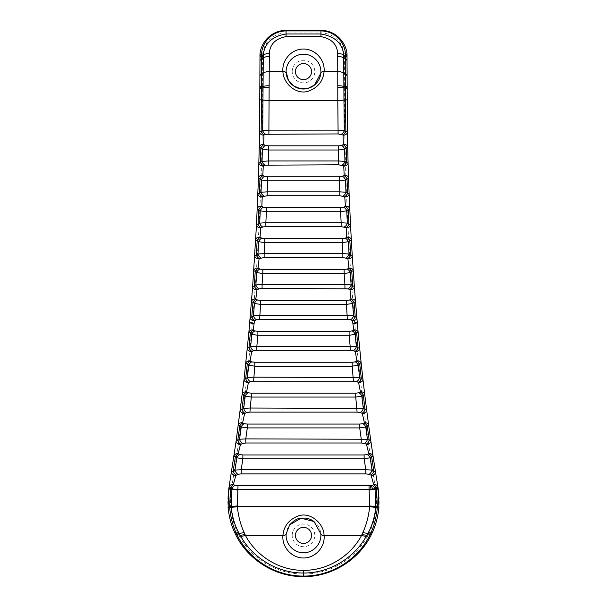 <?xml version="1.0" encoding="UTF-8"?>
<svg xmlns="http://www.w3.org/2000/svg" width="607" height="607" viewBox="0 0 607 607"><rect width="100%" height="100%" fill="white"/><g stroke="black" fill="none" stroke-linecap="round" stroke-linejoin="round"><path stroke-width="0.46" stroke-dasharray="3.04 2.28" d="M320.815 73.204A17.391 17.391 0 0 0 304.304 54.22A17.391 17.391 0 0 0 286.185 73.204M286.109 535.404A17.391 17.391 0 0 0 312.195 550.466A17.391 17.391 0 0 0 312.195 520.343A17.391 17.391 0 0 0 286.109 535.404M231.388 489.03A73.09 73.09 0 0 0 303.5 574.04A73.09 73.09 0 0 0 375.612 489.03A2176.558 2176.558 0 0 1 354.632 322.575A2714.967 2714.967 0 0 1 344.412 87.218L344.412 56.436A23.476 23.476 0 0 0 320.936 32.96L286.064 32.96A23.476 23.476 0 0 0 262.588 56.436L262.588 87.218A2714.967 2714.967 0 0 1 252.368 322.575A2176.558 2176.558 0 0 1 231.388 489.03L228.816 488.605A2173.948 2173.948 0 0 0 249.765 322.347A2712.357 2712.357 0 0 0 259.978 87.218L259.978 56.436A26.086 26.086 0 0 1 286.064 30.35L320.936 30.35A26.086 26.086 0 0 1 347.022 56.436L347.022 87.218A2712.357 2712.357 0 0 0 357.235 322.347A2173.948 2173.948 0 0 0 378.184 488.605A75.7 75.7 0 0 1 303.5 576.65A75.7 75.7 0 0 1 228.816 488.605M292.195 71.596A11.305 11.305 0 0 1 309.153 61.8A11.305 11.305 0 0 1 309.153 81.384A11.305 11.305 0 0 1 292.195 71.596M292.195 535.404A11.305 11.305 0 0 1 309.153 525.616A11.305 11.305 0 0 1 309.153 545.2A11.305 11.305 0 0 1 292.195 535.404M295.457 71.596A8.043 8.043 0 0 0 307.521 78.561A8.043 8.043 0 0 0 307.521 64.63A8.043 8.043 0 0 0 295.457 71.596M295.457 535.404A8.043 8.043 0 0 0 307.521 542.37A8.043 8.043 0 0 0 307.521 528.439A8.043 8.043 0 0 0 295.457 535.404M375.612 489.03L378.184 488.605M249.765 322.347L252.368 322.575M259.978 87.218L262.588 87.218M259.978 56.436L262.588 56.436M286.064 30.35L286.064 32.96M320.936 30.35L320.936 32.96M347.022 56.436L344.412 56.436M347.022 87.218L344.412 87.218M357.235 322.347L354.632 322.575"/><path stroke-width="0.91" d="M320.815 73.204L314.532 85.048L307.802 88.447L300.23 88.683L293.295 85.686L288.378 80.185L286.109 71.596C286.026 61.99 294.714 53.697 304.304 54.22C313.902 54.584 321.786 63.652 320.815 73.204A17.391 17.391 0 0 1 286.185 73.204A3.263 1.904 174.7 0 0 282.938 71.596C282.999 82.787 295.7 95.026 308.03 91.316C317.802 87.81 323.144 81.232 324.062 71.596A3.263 1.904 -174.7 0 0 320.815 73.204M338.107 133.935L337.796 100.337A8.695 0.653 -0.3 0 0 343.949 100.14L344.268 130.581L338.107 130.126L268.893 130.126L269.318 53.666C269.827 44.326 275.411 38.651 286.064 36.632L286.064 33.977C272.141 36.39 264.553 43.347 263.294 54.835L262.732 130.581A4.348 2.921 61.8 0 0 265.813 134.284L338.107 133.935L342.78 134.921A4.348 2.732 -51 0 0 345.853 131.628L344.268 130.581A4.348 2.921 118.2 0 1 341.187 134.284M263.051 100.094A8.695 0.653 0.3 0 0 269.204 100.314L337.796 100.314L337.765 71.596L324.062 71.596C325.261 59.896 315.253 48.917 303.5 49.03C291.747 48.917 281.739 59.896 282.938 71.596L269.235 71.596A8.695 5.091 180 0 0 263.081 73.083L261.503 74.008L261.655 53.993C261.761 43.651 270.965 31.132 286.064 30.919L286.064 33.977L320.936 33.977C334.859 36.39 342.447 43.347 343.706 54.835L343.949 100.094A8.695 0.653 179.7 0 1 337.796 100.314L337.796 100.337A8.695 0.653 -0.3 0 0 343.949 100.117L345.527 100.011L345.345 53.993C345.239 43.651 336.035 31.132 320.936 30.919L286.064 30.919L286.064 30.35C269.523 30.517 259.417 44.895 259.978 56.436L259.606 131.962L258.461 177.95L256.495 224.658L252.649 286.519L248.855 332.56L244.052 379.299L236.131 441.107L228.733 489.143L228.103 507.68C229.059 516.747 231.13 524.744 234.317 531.679L235.213 533.614C245.539 556.513 271.89 576.802 303.5 576.65C335.11 576.802 361.461 556.513 371.788 533.614A5.22 2.898 -154.4 0 1 370.012 534.744L370.892 532.855C374.216 525.692 376.378 517.172 377.387 507.285L376.477 487.55A4.348 2.868 -133.2 0 0 373.464 484.826L371.992 485.479A4.348 3.027 60 0 1 375.005 488.635L377.918 487.004A4.348 3.194 170.7 0 0 373.631 484.492L373.464 484.826M286.185 533.796L289.66 524.873L301.11 518.173L314.039 521.557L320.815 533.796C321.786 543.348 313.902 552.416 304.304 552.78C294.714 553.303 286.026 545.01 286.109 535.404L286.185 533.796A3.263 1.904 5.3 0 1 282.938 535.404C281.739 547.104 291.747 558.083 303.5 557.97C315.253 558.083 325.261 547.104 324.062 535.404C323.994 524.198 311.308 511.989 298.97 515.677C289.213 519.213 283.864 525.783 282.938 535.404L245.433 535.404L244.044 532.293C240.6 524.82 238.361 516.284 237.329 506.686L238.005 485.812L233.536 484.826A4.348 2.868 133.2 0 0 230.523 487.55L231.995 488.635A4.348 3.027 -60 0 1 235.008 485.479M234.423 489.189A8.695 0.592 -170.6 0 0 231.95 488.901L238.005 489.606L368.995 489.606L375.005 488.635L375.816 507.535A8.695 0.653 6.1 0 0 369.671 506.686L237.329 506.686A8.695 0.653 173.9 0 0 231.184 507.535C232.443 517.627 235.068 526.216 239.067 533.287L240.653 536.095A8.695 4.659 151.5 0 0 245.433 535.404C255.19 554.199 277.27 570.466 303.5 570.368C329.73 570.466 351.81 554.199 361.567 535.404L362.956 532.293C366.4 524.82 368.639 516.284 369.671 506.686L368.995 485.812L238.005 485.812M238.407 453.937L238.232 453.611A4.348 3.164 8.5 0 0 233.93 456.145L235.379 456.714L233.126 471.373L234.97 470.076L236.851 457.815A4.348 3.005 -59.5 0 1 239.879 454.605L238.407 453.937A4.348 2.838 133.3 0 0 235.379 456.714L236.851 457.815L242.876 458.778L241.191 469.742L234.97 470.076A4.348 2.587 59.2 0 0 237.997 474.317L241.191 473.877L241.191 469.742L365.809 469.742L365.809 473.877L369.003 474.317A4.348 2.587 120.8 0 0 372.03 470.076L365.809 469.742L364.124 458.778L370.149 457.815L372.03 470.076L373.874 471.373L371.621 456.714A4.348 2.838 -133.3 0 0 368.593 453.937L367.121 454.605A4.348 3.005 59.5 0 1 370.149 457.815L373.07 456.145L375.498 471.988L373.874 471.373A4.348 2.307 129.4 0 1 370.854 475.091L371.203 475.471A4.348 2.785 -8.9 0 0 375.498 471.988L378.267 489.143L378.897 507.68C377.941 516.747 375.87 524.744 372.683 531.679L371.788 533.614M295.457 71.596A8.043 8.043 0 0 0 307.521 78.561A8.043 8.043 0 0 0 307.521 64.63A8.043 8.043 0 0 0 295.457 71.596M295.457 535.404A8.043 8.043 0 0 0 307.521 542.37A8.043 8.043 0 0 0 307.521 528.439A8.043 8.043 0 0 0 295.457 535.404M263.908 144.686L263.666 144.314A4.348 2.838 -178.7 0 0 259.318 147.053L260.828 147.88A4.348 2.489 -46.1 0 1 263.908 144.686L265.449 145.437A4.348 2.739 -56.1 0 0 262.376 149.125L268.514 149.997L268.514 145.877L265.449 145.437M338.767 164.808L338.486 149.997L344.624 149.125L346.172 147.88A4.348 2.489 -133.9 0 0 343.092 144.686L341.551 145.437A4.348 2.739 56.1 0 1 344.624 149.125L344.935 161.416L338.767 160.969L268.233 160.969L262.065 161.416L260.464 162.486L260.828 147.88L262.376 149.125L262.065 161.416A4.348 2.891 61.4 0 0 265.138 165.165L338.767 164.808L343.463 165.81A4.348 2.701 -50.9 0 0 346.536 162.486L344.935 161.416A4.348 2.891 118.6 0 1 341.862 165.165M268.233 164.808L268.514 149.997L338.486 149.997L338.486 145.877L268.514 145.877M264.121 196.069A4.348 2.868 -118.9 0 1 261.048 192.267L259.432 193.36A4.348 2.663 50.8 0 0 262.505 196.721L267.224 195.704L339.776 195.704L344.495 196.721A4.348 2.663 -50.8 0 0 347.568 193.36L347.037 178.746A4.348 2.527 -133.8 0 0 343.957 175.59L342.431 176.326A4.348 2.769 56.3 0 1 345.504 179.976L348.539 177.95L348.077 162.843L346.536 162.486L346.172 147.88L347.682 147.053A4.348 2.838 178.7 0 0 343.334 144.314L343.092 144.686M341.551 145.437L338.486 145.877M343.463 165.81L343.729 166.143A4.348 3.179 178.4 0 0 348.077 162.843L347.394 131.962A4.348 3.21 179.1 0 1 343.046 135.247L343.334 144.314M268.893 133.935L268.893 130.126L262.732 130.581L261.147 131.628A4.348 2.732 51 0 0 264.22 134.921L265.813 134.284M286.064 30.35L320.936 30.35C337.477 30.517 347.583 44.895 347.022 56.436L347.394 131.962L345.853 131.628L345.527 100.011L343.949 100.094M259.948 99.73A5.22 0.395 0.3 0 0 261.473 100.011L261.147 131.628L259.606 131.962A4.348 3.21 0.9 0 0 263.954 135.247L264.22 134.921M263.666 144.314L263.954 135.247M263.537 165.81A4.348 2.701 50.9 0 1 260.464 162.486L258.923 162.843A4.348 3.179 1.6 0 0 263.271 166.143L265.138 165.165M259.948 99.707A5.22 0.387 0.3 0 0 261.473 99.988L263.051 100.117A8.695 0.653 -179.7 0 0 269.204 100.337L269.204 100.337A8.695 0.653 -179.7 0 1 263.051 100.14L261.473 100.011L261.503 74.008A5.22 3.058 0 0 0 259.978 76.171M263.043 175.59L262.808 175.218A4.348 2.868 -178.1 0 0 258.461 177.95L259.963 178.746A4.348 2.527 -46.2 0 1 263.043 175.59L264.569 176.326A4.348 2.769 -56.3 0 0 261.496 179.976L267.626 180.856L267.626 176.758L264.569 176.326M261.594 206.137A4.348 2.906 -177.4 0 0 257.247 208.854L258.749 209.627A4.348 2.565 -46.2 0 1 261.822 206.509L262.232 197.063A4.348 3.141 -177.7 0 1 257.884 193.747L259.432 193.36L259.963 178.746L261.496 179.976L261.048 192.267L267.224 191.827L267.626 180.856L339.374 180.856L339.374 176.758L267.626 176.758M344.495 196.721L344.768 197.063A4.348 3.141 -2.3 0 0 349.116 193.747L348.539 177.95A4.348 2.868 178.1 0 0 344.192 175.218L343.957 175.59M339.374 180.856L345.504 179.976L345.952 192.267L339.776 191.827L339.374 180.856M342.431 176.326L339.374 176.758M343.729 166.143L344.192 175.218M262.808 175.218L263.271 166.143M261.025 257.907A4.348 2.807 -119.6 0 1 257.952 254.014L256.306 255.145A4.348 2.595 50.6 0 0 259.379 258.582L264.144 257.52L342.856 257.52L347.621 258.582A4.348 2.595 -50.6 0 0 350.694 255.145L349.822 240.524A4.348 2.595 -133.7 0 0 346.756 237.436L345.246 238.149A4.348 2.823 56.9 0 1 348.319 241.715L351.316 239.773L350.505 224.658L348.957 224.249L348.251 209.627L349.753 208.854A4.348 2.906 177.4 0 0 345.406 206.137L345.178 206.509A4.348 2.565 46.2 0 1 348.251 209.627L346.734 210.834L347.325 223.141L341.142 222.708L340.61 211.722L346.734 210.834A4.348 2.8 56.6 0 0 343.661 207.23L340.61 207.655L340.61 211.722L266.39 211.722L266.39 207.655L263.339 207.23A4.348 2.8 123.4 0 0 260.266 210.834L266.39 211.722L265.858 222.708L259.675 223.141L256.495 224.658A4.348 3.111 2.9 0 0 260.835 227.989L262.748 226.98L265.858 226.608L341.142 226.608L345.884 227.648A4.348 2.633 -50.7 0 0 348.957 224.249L347.325 223.141A4.348 2.838 119.3 0 1 344.252 226.98M345.178 206.509L343.661 207.23M263.339 207.23L261.822 206.509M261.116 227.648A4.348 2.633 50.7 0 1 258.043 224.249L258.749 209.627L260.266 210.834L259.675 223.141A4.348 2.838 60.7 0 0 262.748 226.98M267.224 195.704L267.224 191.827L339.776 191.827L339.776 195.704M342.879 196.069A4.348 2.868 -61.1 0 0 345.952 192.267L349.116 193.747L350.505 224.658A4.348 3.111 177.1 0 1 346.165 227.989L346.756 237.436M344.768 197.063L345.406 206.137M260.244 237.436L260.024 237.071A4.348 2.944 -176.8 0 0 255.684 239.773L257.178 240.524A4.348 2.595 -46.3 0 1 260.244 237.436L261.754 238.149A4.348 2.823 -56.9 0 0 258.681 241.715L264.796 242.603L264.796 238.566L261.754 238.149M258.316 268.37A4.348 2.633 133.6 0 0 255.251 271.42L256.746 272.596A4.348 2.853 -57.2 0 1 259.811 269.083L258.104 268.013L259.083 258.931A4.348 3.073 -176.4 0 1 254.75 255.585L256.306 255.145L257.178 240.524L258.681 241.715L257.952 254.014L264.144 253.589L264.796 242.603L342.204 242.603L342.204 238.566L264.796 238.566M347.621 258.582L347.917 258.931A4.348 3.073 -3.6 0 0 352.25 255.585L351.316 239.773A4.348 2.944 176.8 0 0 346.976 237.071M342.204 242.603L348.319 241.715L349.048 254.014L342.856 253.589L342.204 242.603M345.246 238.149L342.204 238.566M265.858 226.608L265.858 222.708L341.142 222.708L341.142 226.608M260.024 237.071L260.835 227.989M352.174 320.473L352.477 320.83A4.348 2.997 -4.9 0 0 356.81 317.461L353.555 315.792A4.348 2.754 120.1 0 1 350.489 319.768L352.174 320.473A4.348 2.519 -50.4 0 0 355.239 316.96L354.033 302.324A4.348 2.671 -133.6 0 0 350.967 299.312L349.48 300.01A4.348 2.883 57.6 0 1 352.546 303.485L355.512 301.633L354.351 286.519L351.127 284.903A4.348 2.785 119.8 0 1 348.054 288.833L349.723 289.524A4.348 2.557 -50.5 0 0 352.788 286.049L351.749 271.42L353.236 270.699A4.348 2.974 176.1 0 0 348.896 268.013L348.684 268.37A4.348 2.633 46.4 0 1 351.749 271.42L350.254 272.596L351.127 284.903L344.928 284.478L344.146 273.499L350.254 272.596A4.348 2.853 57.2 0 0 347.189 269.083L344.146 269.485L344.146 273.499L262.854 273.499L262.854 269.485L259.811 269.083M348.684 268.37L347.189 269.083M258.104 268.013A4.348 2.974 -176.1 0 0 253.764 270.699L255.251 271.42L254.212 286.049L252.649 286.519A4.348 3.035 4.2 0 0 256.981 289.88L258.946 288.833L262.072 288.446L348.054 288.833M258.946 288.833A4.348 2.785 60.2 0 1 255.873 284.903L256.746 272.596L262.854 273.499L262.072 284.478L255.873 284.903L254.212 286.049A4.348 2.557 50.5 0 0 257.277 289.524M264.144 257.52L264.144 253.589L342.856 253.589L342.856 257.52M345.975 257.907A4.348 2.807 -60.4 0 0 349.048 254.014L352.25 255.585L354.351 286.519A4.348 3.035 175.8 0 1 350.019 289.88L350.967 299.312M347.917 258.931L348.896 268.013M256.033 299.312L255.82 298.963A4.348 3.012 -175.5 0 0 251.488 301.633L252.967 302.324A4.348 2.671 -46.4 0 1 256.033 299.312L257.52 300.01A4.348 2.883 -57.6 0 0 254.454 303.485L260.555 304.388L260.555 300.412L257.52 300.01M347.348 319.365L346.445 304.388L352.546 303.485L353.555 315.792L347.348 315.374L259.652 315.374L253.445 315.792L251.761 316.96L252.967 302.324L254.454 303.485L253.445 315.792A4.348 2.754 59.9 0 0 256.511 319.768L259.652 319.365L347.348 319.365L350.489 319.768M259.652 319.365L260.555 304.388L346.445 304.388L346.445 300.412L260.555 300.412M353.615 330.254L352.128 330.944A4.348 2.906 57.9 0 1 355.194 334.374L356.673 333.228L358.069 347.857L356.362 346.665A4.348 2.724 120.3 0 1 353.304 350.702L355.012 351.415A4.348 2.481 -50.4 0 0 358.069 347.857L359.655 348.38A4.348 2.959 174.3 0 1 355.33 351.779L356.886 360.846A4.348 3.073 173.9 0 1 361.203 363.472L362.948 379.299A4.348 2.914 173.5 0 1 358.623 382.721L360.399 391.781A4.348 3.103 173.1 0 1 364.708 394.375L366.681 410.211A4.348 2.876 172.7 0 1 362.371 413.648L364.359 422.7A4.348 3.134 172.3 0 1 368.661 425.272L370.869 441.107A4.348 2.83 171.9 0 1 366.56 444.567L368.768 453.611A4.348 3.164 171.5 0 1 373.07 456.145L370.869 441.107L367.44 439.248A4.348 2.618 120.7 0 1 364.412 443.436L366.218 444.195A4.348 2.352 -50.5 0 0 369.253 440.515L367.212 425.864A4.348 2.807 -133.4 0 0 364.177 423.041L362.705 423.709A4.348 2.982 59.1 0 1 365.74 426.971L368.661 425.272L366.681 410.211L363.305 408.405A4.348 2.656 120.6 0 1 360.262 412.532L362.038 413.284A4.348 2.398 -50.5 0 0 365.08 409.642L363.252 394.998A4.348 2.769 -133.4 0 0 360.209 392.122L358.737 392.797A4.348 2.959 58.7 0 1 361.78 396.113L364.708 394.375L362.948 379.299L359.61 377.539A4.348 2.686 120.4 0 1 356.559 381.621L358.305 382.357A4.348 2.436 -50.5 0 0 361.355 378.753L359.739 364.117A4.348 2.739 -133.5 0 0 356.688 361.195L355.209 361.878A4.348 2.936 58.3 0 1 358.267 365.247L361.203 363.472L358.145 332.56A4.348 3.043 174.8 0 0 353.813 329.905L353.615 330.254A4.348 2.701 46.5 0 1 356.673 333.228L358.145 332.56L355.512 301.633A4.348 3.012 175.5 0 0 351.18 298.963M349.48 300.01L346.445 300.412M262.072 288.446L262.072 284.478L344.928 284.478L344.928 288.446M255.82 298.963L256.981 289.88M254.826 320.473A4.348 2.519 50.4 0 1 251.761 316.96L250.19 317.461A4.348 2.997 4.9 0 0 254.523 320.83L256.511 319.768M352.128 330.944L349.108 331.331L349.108 335.284L355.194 334.374L356.362 346.665L350.156 346.271L350.156 350.292L353.304 350.702M349.108 331.331L257.892 331.331L257.892 335.284L349.108 335.284L350.156 346.271L256.844 346.271L256.844 350.292L350.156 350.292M257.892 331.331L254.872 330.944A4.348 2.906 122.1 0 0 251.806 334.374L257.892 335.284L256.844 346.271L250.638 346.665A4.348 2.724 59.7 0 0 253.696 350.702L256.844 350.292M254.872 330.944L253.385 330.254A4.348 2.701 133.5 0 0 250.327 333.228L251.806 334.374L250.638 346.665L247.345 348.38A4.348 2.959 5.7 0 0 251.67 351.779L253.696 350.702M253.385 330.254L253.187 329.905A4.348 3.043 -174.8 0 0 248.855 332.56L250.327 333.228L248.931 347.857A4.348 2.481 50.4 0 0 251.988 351.415M352.477 320.83L353.813 329.905M253.187 329.905L254.523 320.83M250.312 361.195L250.114 360.846A4.348 3.073 -173.9 0 0 245.797 363.472L247.261 364.117A4.348 2.739 -46.5 0 1 250.312 361.195L251.791 361.878A4.348 2.936 -58.3 0 0 248.733 365.247L254.803 366.173L254.803 362.25L251.791 361.878M353.395 381.204L352.197 366.173L358.267 365.247L359.61 377.539L253.605 377.152L247.39 377.539L245.645 378.753L247.261 364.117L248.733 365.247L247.39 377.539A4.348 2.686 59.6 0 0 250.441 381.621L253.605 381.204L353.395 381.204L356.559 381.621M253.605 381.204L254.803 366.173L352.197 366.173L352.197 362.25L254.803 362.25M355.209 361.878L352.197 362.25M250.114 360.846L251.67 351.779M248.695 382.357A4.348 2.436 50.5 0 1 245.645 378.753L244.052 379.299A4.348 2.914 6.5 0 0 248.377 382.721L250.441 381.621M246.791 392.122L246.601 391.781A4.348 3.103 -173.1 0 0 242.292 394.375L243.748 394.998A4.348 2.769 -46.6 0 1 246.791 392.122L248.263 392.797A4.348 2.959 -58.7 0 0 245.22 396.113L251.275 397.054L251.275 393.161L248.263 392.797M357.091 412.115L355.725 397.054L361.78 396.113L363.305 408.405L249.909 408.033L243.695 408.405L241.92 409.642L243.748 394.998L245.22 396.113L243.695 408.405A4.348 2.656 59.4 0 0 246.738 412.532L249.909 412.115L357.091 412.115L360.262 412.532M249.909 412.115L251.275 397.054L355.725 397.054L355.725 393.161L251.275 393.161M358.737 392.797L355.725 393.161M246.601 391.781L248.377 382.721M244.962 413.284A4.348 2.398 50.5 0 1 241.92 409.642L240.319 410.211A4.348 2.876 7.3 0 0 244.629 413.648L246.738 412.532M242.823 423.041L242.641 422.7A4.348 3.134 -172.3 0 0 238.339 425.272L239.788 425.864A4.348 2.807 -46.6 0 1 242.823 423.041L244.295 423.709A4.348 2.982 -59.1 0 0 241.26 426.971L247.299 427.92L247.299 424.065L244.295 423.709M361.226 443.004L361.226 438.899L359.701 427.92L365.74 426.971L367.44 439.248L245.774 438.899L239.56 439.248L237.747 440.515L239.788 425.864L241.26 426.971L239.56 439.248A4.348 2.618 59.3 0 0 242.588 443.436L245.774 443.004L361.226 443.004L364.412 443.436M245.774 443.004L245.774 438.899L247.299 427.92L359.701 427.92L359.701 424.065L247.299 424.065M362.705 423.709L359.701 424.065M242.641 422.7L244.629 413.648M240.782 444.195A4.348 2.352 50.5 0 1 237.747 440.515L236.131 441.107A4.348 2.83 8.1 0 0 240.44 444.567L242.588 443.436M367.121 454.605L364.124 454.954L364.124 458.778L242.876 458.778L242.876 454.954L239.879 454.605M238.232 453.611L240.44 444.567M236.146 475.091A4.348 2.307 50.6 0 1 233.126 471.373L231.502 471.988A4.348 2.785 8.9 0 0 235.797 475.471L237.997 474.317M369.003 474.317L370.854 475.091M371.203 475.471L373.631 484.492M320.815 533.796A3.263 1.904 -5.3 0 0 324.062 535.404L361.567 535.404A8.695 4.659 28.5 0 0 366.347 536.095C355.497 556.02 331.695 573.122 303.5 573.023L303.5 576.081C272.839 576.218 247.261 556.786 236.988 534.744L236.108 532.855C232.785 525.692 230.622 517.172 229.613 507.285L230.523 487.55L229.082 487.004A4.348 3.194 9.3 0 1 233.369 484.492L235.797 475.471M371.992 485.479L368.995 485.812M375.816 507.535C374.557 517.627 371.932 526.216 367.933 533.287L366.347 536.095M303.5 576.65L303.5 576.081C334.161 576.218 359.739 556.786 370.012 534.744L366.901 535.139A8.695 4.401 -150.4 0 1 362.068 534.281M347.022 56.436A5.22 3.331 180 0 0 345.345 53.993M228.793 488.756L231.95 488.901L231.184 507.535M240.653 536.095C251.503 556.02 275.305 573.122 303.5 573.023L303.5 570.368M259.978 56.436A5.22 3.331 0 0 1 261.655 53.993M347.022 76.171A5.22 3.058 180 0 0 345.497 74.008L343.919 73.083A8.695 5.091 -0 0 0 337.765 71.596L337.682 53.666C337.173 44.326 331.589 38.651 320.936 36.632L286.064 36.632M340.61 207.655L266.39 207.655M344.146 269.485L262.854 269.485M352.902 323.766A4.348 1.039 -5 0 0 357.235 322.347M249.765 322.347A4.348 1.039 5 0 0 254.098 323.766M364.124 454.954L242.876 454.954M241.191 473.877L365.809 473.877M369.018 489.72A8.695 0.592 -9.4 0 1 371.036 489.409A4.348 1.047 -95.3 0 0 370.027 485.79M378.207 488.756L375.05 488.901A8.695 0.592 -9.4 0 0 372.577 489.189A4.348 1.859 -101 0 0 370.801 485.721M378.184 488.605L376.651 488.605M369.079 490.084A8.695 0.592 -9.2 0 1 375.111 489.28L378.267 489.143M237.982 489.72A8.695 0.592 -170.6 0 0 235.964 489.409M378.897 507.68L375.854 507.057A8.695 0.653 -174.9 0 0 369.709 506.321M369.739 505.972A8.695 0.653 4.5 0 1 375.885 506.64L377.417 506.875A5.22 0.41 -175.2 0 1 378.927 507.293M362.956 532.293A8.695 4.044 28.7 0 0 367.933 533.287L370.892 532.855A5.22 2.876 -156.1 0 0 372.683 531.679M320.936 36.632L320.936 30.35M337.682 53.666A8.695 5.084 -3.7 0 1 343.706 54.835L345.429 55.669A5.22 3.141 -0 0 1 347.022 57.931M337.765 56.436A8.695 5.091 -0 0 1 343.919 57.931L345.497 58.849A5.22 3.058 180 0 1 347.022 61.011M337.765 85.746A8.695 2.261 -0 0 1 343.919 86.414L345.497 86.824A5.22 1.358 -0 0 1 347.022 87.78M337.765 87.218A8.695 1.965 -0 0 1 343.919 87.795L345.497 88.152A5.22 1.176 180 0 1 347.022 88.986M347.052 99.707A5.22 0.387 179.7 0 1 345.527 99.988L345.527 99.988A5.22 0.395 179.7 0 0 347.052 99.73M347.022 87.218A5.22 1.442 180 0 0 345.497 86.202M228.103 507.68L231.146 507.057A8.695 0.653 -5.1 0 1 237.291 506.321M237.921 490.084A8.695 0.592 -170.8 0 0 231.889 489.28L228.733 489.143M237.261 505.972A8.695 0.653 175.5 0 0 231.115 506.64L229.583 506.875A5.22 0.41 -4.8 0 0 228.073 507.293M235.213 533.614A5.22 2.898 -25.6 0 0 236.988 534.744L240.099 535.139A8.695 4.401 -29.6 0 0 244.932 534.281M244.044 532.293A8.695 4.044 151.3 0 1 239.067 533.287L236.108 532.855A5.22 2.876 -23.9 0 1 234.317 531.679M269.318 53.666A8.695 5.084 -176.3 0 0 263.294 54.835L261.571 55.669A5.22 3.141 180 0 0 259.978 57.931M269.235 56.436A8.695 5.091 180 0 0 263.081 57.931L261.503 58.849A5.22 3.058 0 0 0 259.978 61.011M269.235 85.746A8.695 2.261 180 0 0 263.081 86.414L261.503 86.824A5.22 1.358 180 0 0 259.978 87.78M269.235 87.218A8.695 1.965 180 0 0 263.081 87.795L261.503 88.152A5.22 1.176 0 0 0 259.978 88.986M228.816 488.605L230.349 488.605M259.978 87.218A5.22 1.442 0 0 1 261.503 86.202M314.532 85.048C306.254 91.422 294.577 90.306 288.378 80.185M289.66 524.873C293.727 520.685 297.096 518.53 299.782 518.408L304.934 518.067C308.318 518.378 311.353 519.539 314.039 521.557"/></g></svg>
